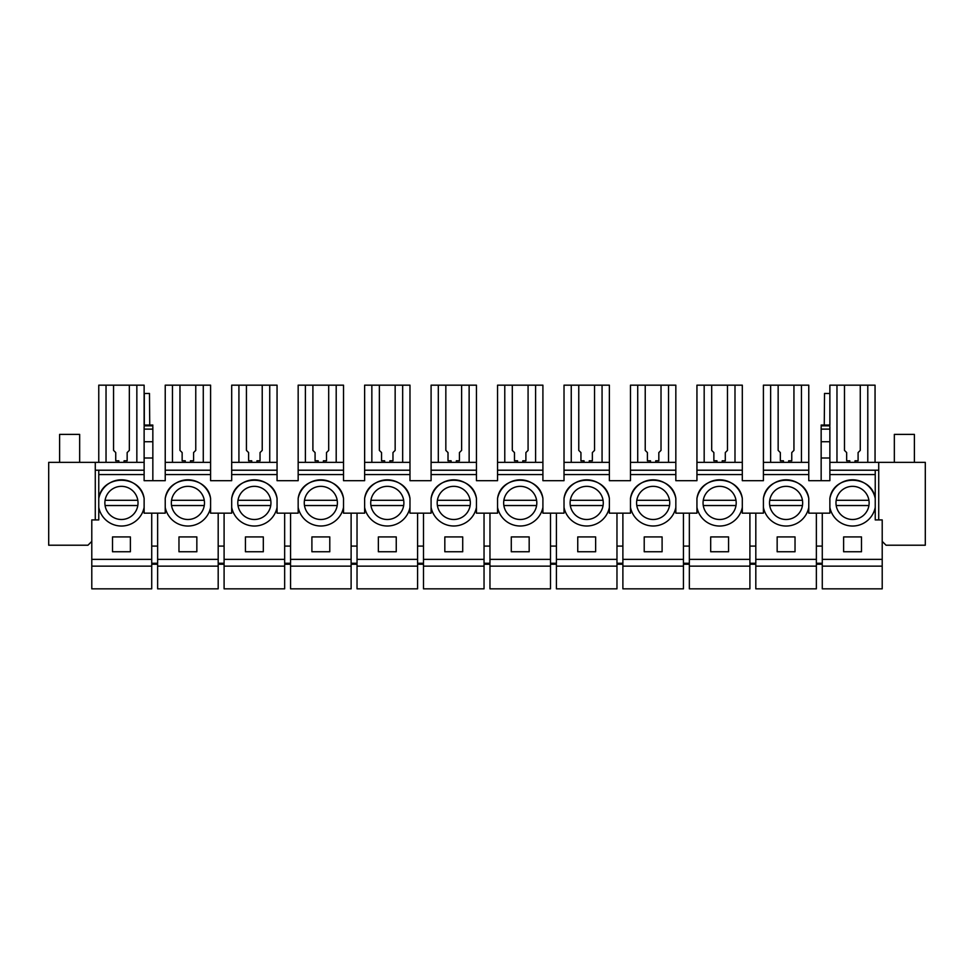 <?xml version="1.0" encoding="UTF-8"?>
<svg xmlns="http://www.w3.org/2000/svg" width="974" height="974" viewBox="0 0 974 974"><rect width="100%" height="100%" fill="white"/><g stroke="black" fill="none" stroke-linecap="round" stroke-linejoin="round"><path stroke-width="1.46" d="M91.787 566.15L151.725 566.15L151.725 588.832L91.787 588.832L91.787 559.356L151.725 559.356L151.725 563.264L157.63 563.264L157.63 559.356L218.188 559.356L218.188 563.264L224.093 563.264L224.093 559.356L284.651 559.356L284.651 563.264L290.556 563.264L290.556 559.356L351.115 559.356L351.115 563.264L357.032 563.264L357.032 559.356L417.578 559.356L417.578 563.264L423.495 563.264L423.495 559.356L484.041 559.356L484.041 563.264L489.959 563.264L489.959 559.356L550.505 559.356L550.505 563.264L556.422 563.264L556.422 559.356L616.968 559.356L616.968 563.264L622.885 563.264L622.885 559.356L683.444 559.356L683.444 563.264L689.349 563.264L689.349 559.356L749.907 559.356L749.907 563.264L755.812 563.264L755.812 559.356L816.37 559.356L816.37 563.264L822.275 563.264L822.275 559.356L882.213 559.356L882.213 588.832L822.275 588.832L822.275 566.15L882.213 566.15M151.725 566.15L151.725 564.238L157.63 564.238L157.63 566.15L218.188 566.15L218.188 588.832L157.63 588.832L157.63 566.15M822.275 566.15L822.275 564.238L816.37 564.238L816.37 566.15L755.812 566.15L755.812 564.238L749.907 564.238L749.907 566.15L689.349 566.15L689.349 564.238L683.444 564.238L683.444 566.15L622.885 566.15L622.885 564.238L616.968 564.238L616.968 566.15L556.422 566.15L556.422 564.238L550.505 564.238L550.505 566.15L489.959 566.15L489.959 564.238L484.041 564.238L484.041 566.15L423.495 566.15L423.495 564.238L417.578 564.238L417.578 566.15L357.032 566.15L357.032 564.238L351.115 564.238L351.115 566.15L290.556 566.15L290.556 564.238L284.651 564.238L284.651 566.15L224.093 566.15L224.093 564.238L218.188 564.238L218.188 566.15M91.787 559.356L91.787 519.921L98.764 519.921L98.764 507.393A23.12 23.12 0 0 0 144.128 507.393L144.128 498.445A23.12 23.12 0 0 0 98.764 498.445L98.764 470.211L144.128 470.211L144.128 480.681L165.227 480.681L165.227 474.569L210.591 474.569L210.591 470.211L165.227 470.211L165.227 474.569M151.725 559.356L151.725 513.164L144.128 513.164L144.128 507.393M130.382 551.759L130.382 536.93L112.509 536.93L112.509 551.759L130.382 551.759M144.128 462.358L48.7 462.358L48.7 545.221L87.952 545.221L91.787 541.386M151.725 546.097L157.63 546.097M218.188 559.356L218.188 513.164L210.591 513.164L210.591 498.445A23.12 23.12 0 0 0 165.227 498.445L165.227 513.164L151.725 513.164M144.128 498.445C140.78 474.192 102.112 474.192 98.764 498.445L98.764 507.393M95.282 462.358L95.282 470.211L98.764 470.211M95.282 519.921L95.282 470.211M98.764 462.358L98.764 385.168L144.128 385.168L144.128 425.066L152.845 425.066M106.032 385.168L106.032 462.358M118.828 462.358L118.828 460.799L115.736 460.799L115.736 452.569L113.556 450.39L113.556 385.168M129.335 385.168L129.335 450.39L127.156 452.569L127.156 460.799L124.063 460.799L124.063 462.358M136.847 385.168L136.847 462.358M829.872 498.445C833.22 474.192 871.888 474.192 875.236 498.445A23.12 23.12 0 0 0 829.872 498.445L829.872 507.393A23.12 23.12 0 0 0 875.236 507.393L875.236 474.569L829.872 474.569L829.872 480.681L808.773 480.681L808.773 470.211L763.409 470.211L763.409 474.569L808.773 474.569M763.409 474.569L763.409 480.681L742.31 480.681L742.31 470.211L696.946 470.211L696.946 474.569L742.31 474.569M696.946 474.569L696.946 480.681L675.834 480.681L675.834 470.211L630.482 470.211L630.482 474.569L675.834 474.569M630.482 474.569L630.482 480.681L609.371 480.681L609.371 470.211L564.019 470.211L564.019 474.569L609.371 474.569M564.019 474.569L564.019 480.681L542.908 480.681L542.908 470.211L497.556 470.211L497.556 474.569L542.908 474.569M497.556 474.569L497.556 480.681L476.444 480.681L476.444 470.211L431.092 470.211L431.092 474.569L476.444 474.569M431.092 474.569L431.092 480.681L409.981 480.681L409.981 470.211L364.629 470.211L364.629 474.569L409.981 474.569M364.629 474.569L364.629 480.681L343.518 480.681L343.518 470.211L298.166 470.211L298.166 474.569L343.518 474.569M298.166 474.569L298.166 480.681L277.054 480.681L277.054 470.211L231.69 470.211L231.69 474.569L277.054 474.569M231.69 474.569L231.69 480.681L210.591 480.681L210.591 474.569M98.764 474.569L144.128 474.569M277.054 498.445A23.12 23.12 0 0 0 231.69 498.445L231.69 507.393A23.12 23.12 0 0 0 277.054 507.393L277.054 498.445C273.706 474.192 235.038 474.192 231.69 498.445M343.518 498.445A23.12 23.12 0 0 0 298.166 498.445L298.166 507.393A23.12 23.12 0 0 0 343.518 507.393L343.518 498.445C340.169 474.192 301.502 474.192 298.166 498.445M409.981 498.445A23.12 23.12 0 0 0 364.629 498.445L364.629 507.393A23.12 23.12 0 0 0 409.981 507.393L409.981 498.445C406.633 474.192 367.965 474.192 364.629 498.445M476.444 498.445A23.12 23.12 0 0 0 431.092 498.445L431.092 507.393A23.12 23.12 0 0 0 476.444 507.393L476.444 498.445C473.108 474.192 434.428 474.192 431.092 498.445M542.908 498.445A23.12 23.12 0 0 0 497.556 498.445L497.556 507.393A23.12 23.12 0 0 0 542.908 507.393L542.908 498.445C539.572 474.192 500.892 474.192 497.556 498.445M609.371 498.445A23.12 23.12 0 0 0 564.019 498.445L564.019 507.393A23.12 23.12 0 0 0 609.371 507.393L609.371 498.445C606.035 474.192 567.367 474.192 564.019 498.445M675.834 498.445A23.12 23.12 0 0 0 630.482 498.445L630.482 507.393A23.12 23.12 0 0 0 675.834 507.393L675.834 498.445C672.498 474.192 633.831 474.192 630.482 498.445M742.31 498.445A23.12 23.12 0 0 0 696.946 498.445L696.946 507.393A23.12 23.12 0 0 0 742.31 507.393L742.31 498.445C738.962 474.192 700.294 474.192 696.946 498.445M808.773 498.445A23.12 23.12 0 0 0 763.409 498.445L763.409 507.393A23.12 23.12 0 0 0 808.773 507.393L808.773 498.445C805.425 474.192 766.757 474.192 763.409 498.445M121.446 486.343A16.57 16.57 0 0 0 104.875 502.913A16.57 16.57 0 0 0 121.446 519.495A16.57 16.57 0 0 0 138.016 502.913A16.57 16.57 0 0 0 121.446 486.343M149.74 425.066L149.472 393.447L144.298 393.496L144.298 425.066M152.845 426.807L152.845 480.681M144.128 426.807L144.128 470.211M144.128 457.999L152.845 457.999M882.213 559.356L882.213 519.921L875.236 519.921L875.236 507.393M829.872 462.358L925.3 462.358L925.3 545.221L886.048 545.221L882.213 541.386M822.275 559.356L822.275 513.164L808.773 513.164L808.773 507.393M822.275 513.164L829.872 513.164L829.872 507.393M861.491 551.759L861.491 536.93L843.618 536.93L843.618 551.759L861.491 551.759M878.718 519.921L878.718 462.358M849.766 462.358L849.766 460.799L846.662 460.799L846.662 452.569L844.482 450.39L844.482 385.168L836.97 385.168L836.97 462.358M855.002 462.358L855.002 460.799L858.094 460.799L858.094 452.569L860.273 450.39L860.273 385.168L844.482 385.168M860.273 385.168L867.785 385.168L867.785 462.358M867.785 385.168L875.054 385.168L875.054 462.358M875.236 474.569L875.236 470.211L878.718 470.211M816.37 546.097L822.275 546.097M829.872 474.569L829.872 470.211L875.236 470.211M821.155 426.807L821.155 457.999L829.872 457.999L829.872 470.211M821.155 457.999L821.155 480.681M829.872 393.496L824.528 393.447L824.26 425.066M852.554 486.343A16.57 16.57 0 0 0 835.984 502.913A16.57 16.57 0 0 0 852.554 519.495A16.57 16.57 0 0 0 869.125 502.913A16.57 16.57 0 0 0 852.554 486.343M829.872 426.807L829.872 457.999M836.97 385.168L829.872 385.168L829.872 425.066L821.155 425.066M157.63 559.356L157.63 513.164M196.845 551.759L196.845 536.93L178.972 536.93L178.972 551.759L196.845 551.759M218.188 546.097L224.093 546.097M231.69 507.393L231.69 513.164L218.188 513.164M165.227 507.393A23.12 23.12 0 0 0 210.591 507.393M210.591 498.445C207.243 474.192 168.575 474.192 165.227 498.445M187.909 486.343A16.57 16.57 0 0 0 171.339 502.913A16.57 16.57 0 0 0 187.909 519.495A16.57 16.57 0 0 0 204.479 502.913A16.57 16.57 0 0 0 187.909 486.343M190.478 462.358L190.478 460.799L193.583 460.799L193.583 452.569L195.762 450.39L195.762 385.168L165.227 385.168L165.227 462.358L210.591 462.358L210.591 470.211M165.227 462.358L165.227 470.211M185.255 462.358L185.255 460.799L182.15 460.799L182.15 452.569L179.971 450.39L179.971 385.168M172.459 385.168L172.459 462.358M195.762 385.168L203.274 385.168L203.274 462.358M210.591 462.358L210.591 385.168L203.274 385.168M224.093 566.15L224.093 588.832L284.651 588.832L284.651 566.15M284.651 559.356L284.651 513.164L277.054 513.164L277.054 507.393M224.093 559.356L224.093 513.164M263.309 551.759L263.309 536.93L245.436 536.93L245.436 551.759L263.309 551.759M284.651 546.097L290.556 546.097M298.166 507.393L298.166 513.164L284.651 513.164M254.372 486.343A16.57 16.57 0 0 0 237.802 502.913A16.57 16.57 0 0 0 254.372 519.495A16.57 16.57 0 0 0 270.942 502.913A16.57 16.57 0 0 0 254.372 486.343M256.941 462.358L256.941 460.799L260.046 460.799L260.046 452.569L262.225 450.39L262.225 385.168L231.69 385.168L231.69 462.358L277.054 462.358L277.054 470.211M231.69 462.358L231.69 470.211M251.718 462.358L251.718 460.799L248.613 460.799L248.613 452.569L246.434 450.39L246.434 385.168M238.922 385.168L238.922 462.358M262.225 385.168L269.737 385.168L269.737 462.358M277.054 462.358L277.054 385.168L269.737 385.168M290.556 566.15L290.556 588.832L351.115 588.832L351.115 566.15M351.115 559.356L351.115 513.164L343.518 513.164L343.518 507.393M290.556 559.356L290.556 513.164M329.784 551.759L329.784 536.93L311.899 536.93L311.899 551.759L329.784 551.759M351.115 546.097L357.032 546.097M364.629 507.393L364.629 513.164L351.115 513.164M320.836 486.343A16.57 16.57 0 0 0 304.265 502.913A16.57 16.57 0 0 0 320.836 519.495A16.57 16.57 0 0 0 337.406 502.913A16.57 16.57 0 0 0 320.836 486.343M323.417 462.358L323.417 460.799L326.509 460.799L326.509 452.569L328.688 450.39L328.688 385.168L298.166 385.168L298.166 462.358L343.518 462.358L343.518 470.211M298.166 462.358L298.166 470.211M318.181 462.358L318.181 460.799L315.077 460.799L315.077 452.569L312.897 450.39L312.897 385.168M305.386 385.168L305.386 462.358M328.688 385.168L336.2 385.168L336.2 462.358M343.518 462.358L343.518 385.168L336.2 385.168M357.032 566.15L357.032 588.832L417.578 588.832L417.578 566.15M417.578 559.356L417.578 513.164L409.981 513.164L409.981 507.393M357.032 559.356L357.032 513.164M396.248 551.759L396.248 536.93L378.362 536.93L378.362 551.759L396.248 551.759M417.578 546.097L423.495 546.097M431.092 507.393L431.092 513.164L417.578 513.164M387.299 486.343A16.57 16.57 0 0 0 370.729 502.913A16.57 16.57 0 0 0 387.299 519.495A16.57 16.57 0 0 0 403.881 502.913A16.57 16.57 0 0 0 387.299 486.343M389.88 462.358L389.88 460.799L392.972 460.799L392.972 452.569L395.152 450.39L395.152 385.168L364.629 385.168L364.629 462.358L409.981 462.358L409.981 470.211M364.629 462.358L364.629 470.211M384.645 462.358L384.645 460.799L381.552 460.799L381.552 452.569L379.361 450.39L379.361 385.168M371.849 385.168L371.849 462.358M395.152 385.168L402.664 385.168L402.664 462.358M409.981 462.358L409.981 385.168L402.664 385.168M423.495 566.15L423.495 588.832L484.041 588.832L484.041 566.15M484.041 559.356L484.041 513.164L476.444 513.164L476.444 507.393M423.495 559.356L423.495 513.164M462.711 551.759L462.711 536.93L444.826 536.93L444.826 551.759L462.711 551.759M484.041 546.097L489.959 546.097M497.556 507.393L497.556 513.164L484.041 513.164M453.762 486.343A16.57 16.57 0 0 0 437.192 502.913A16.57 16.57 0 0 0 453.762 519.495A16.57 16.57 0 0 0 470.345 502.913A16.57 16.57 0 0 0 453.762 486.343M456.343 462.358L456.343 460.799L459.436 460.799L459.436 452.569L461.615 450.39L461.615 385.168L431.092 385.168L431.092 462.358L476.444 462.358L476.444 470.211M431.092 462.358L431.092 470.211M451.108 462.358L451.108 460.799L448.016 460.799L448.016 452.569L445.836 450.39L445.836 385.168M438.312 385.168L438.312 462.358M461.615 385.168L469.127 385.168L469.127 462.358M476.444 462.358L476.444 385.168L469.127 385.168M489.959 566.15L489.959 588.832L550.505 588.832L550.505 566.15M550.505 559.356L550.505 513.164L542.908 513.164L542.908 507.393M489.959 559.356L489.959 513.164M529.174 551.759L529.174 536.93L511.289 536.93L511.289 551.759L529.174 551.759M550.505 546.097L556.422 546.097M564.019 507.393L564.019 513.164L550.505 513.164M520.238 486.343A16.57 16.57 0 0 0 503.655 502.913A16.57 16.57 0 0 0 520.238 519.495A16.57 16.57 0 0 0 536.808 502.913A16.57 16.57 0 0 0 520.238 486.343M522.807 462.358L522.807 460.799L525.899 460.799L525.899 452.569L528.078 450.39L528.078 385.168L497.556 385.168L497.556 462.358L542.908 462.358L542.908 470.211M497.556 462.358L497.556 470.211M517.571 462.358L517.571 460.799L514.479 460.799L514.479 452.569L512.3 450.39L512.3 385.168M504.776 385.168L504.776 462.358M528.078 385.168L535.59 385.168L535.59 462.358M542.908 462.358L542.908 385.168L535.59 385.168M556.422 566.15L556.422 588.832L616.968 588.832L616.968 566.15M616.968 559.356L616.968 513.164L609.371 513.164L609.371 507.393M556.422 559.356L556.422 513.164M595.638 551.759L595.638 536.93L577.752 536.93L577.752 551.759L595.638 551.759M616.968 546.097L622.885 546.097M630.482 507.393L630.482 513.164L616.968 513.164M586.701 486.343A16.57 16.57 0 0 0 570.119 502.913A16.57 16.57 0 0 0 586.701 519.495A16.57 16.57 0 0 0 603.271 502.913A16.57 16.57 0 0 0 586.701 486.343M589.27 462.358L589.27 460.799L592.362 460.799L592.362 452.569L594.542 450.39L594.542 385.168L564.019 385.168L564.019 462.358L609.371 462.358L609.371 470.211M564.019 462.358L564.019 470.211M584.035 462.358L584.035 460.799L580.942 460.799L580.942 452.569L578.763 450.39L578.763 385.168M571.251 385.168L571.251 462.358M594.542 385.168L602.066 385.168L602.066 462.358M609.371 462.358L609.371 385.168L602.066 385.168M622.885 566.15L622.885 588.832L683.444 588.832L683.444 566.15M683.444 559.356L683.444 513.164L675.834 513.164L675.834 507.393M622.885 559.356L622.885 513.164M662.101 551.759L662.101 536.93L644.216 536.93L644.216 551.759L662.101 551.759M683.444 546.097L689.349 546.097M696.946 507.393L696.946 513.164L683.444 513.164M653.164 486.343A16.57 16.57 0 0 0 636.594 502.913A16.57 16.57 0 0 0 653.164 519.495A16.57 16.57 0 0 0 669.735 502.913A16.57 16.57 0 0 0 653.164 486.343M655.733 462.358L655.733 460.799L658.826 460.799L658.826 452.569L661.017 450.39L661.017 385.168L630.482 385.168L630.482 462.358L675.834 462.358L675.834 470.211M630.482 462.358L630.482 470.211M650.498 462.358L650.498 460.799L647.406 460.799L647.406 452.569L645.226 450.39L645.226 385.168M637.714 385.168L637.714 462.358M661.017 385.168L668.529 385.168L668.529 462.358M675.834 462.358L675.834 385.168L668.529 385.168M689.349 566.15L689.349 588.832L749.907 588.832L749.907 566.15M749.907 559.356L749.907 513.164L742.31 513.164L742.31 507.393M689.349 559.356L689.349 513.164M728.564 551.759L728.564 536.93L710.691 536.93L710.691 551.759L728.564 551.759M749.907 546.097L755.812 546.097M763.409 507.393L763.409 513.164L749.907 513.164M719.628 486.343A16.57 16.57 0 0 0 703.058 502.913A16.57 16.57 0 0 0 719.628 519.495A16.57 16.57 0 0 0 736.198 502.913A16.57 16.57 0 0 0 719.628 486.343M722.197 462.358L722.197 460.799L725.301 460.799L725.301 452.569L727.481 450.39L727.481 385.168L696.946 385.168L696.946 462.358L742.31 462.358L742.31 470.211M696.946 462.358L696.946 470.211M716.961 462.358L716.961 460.799L713.869 460.799L713.869 452.569L711.69 450.39L711.69 385.168M704.178 385.168L704.178 462.358M727.481 385.168L734.993 385.168L734.993 462.358M742.31 462.358L742.31 385.168L734.993 385.168M755.812 566.15L755.812 588.832L816.37 588.832L816.37 566.15M816.37 559.356L816.37 513.164M755.812 559.356L755.812 513.164M795.028 551.759L795.028 536.93L777.155 536.93L777.155 551.759L795.028 551.759M786.091 486.343A16.57 16.57 0 0 0 769.521 502.913A16.57 16.57 0 0 0 786.091 519.495A16.57 16.57 0 0 0 802.661 502.913A16.57 16.57 0 0 0 786.091 486.343M788.66 462.358L788.66 460.799L791.765 460.799L791.765 452.569L793.944 450.39L793.944 385.168L763.409 385.168L763.409 462.358L808.773 462.358L808.773 470.211M763.409 462.358L763.409 470.211M783.425 462.358L783.425 460.799L780.332 460.799L780.332 452.569L778.153 450.39L778.153 385.168M770.641 385.168L770.641 462.358M793.944 385.168L801.456 385.168L801.456 462.358M808.773 462.358L808.773 385.168L801.456 385.168M105.082 505.53L137.809 505.53M105.082 500.295L137.809 500.295M171.546 505.53L204.272 505.53M171.546 500.295L204.272 500.295M238.009 505.53L270.735 505.53M238.009 500.295L270.735 500.295M304.472 505.53L337.199 505.53M304.472 500.295L337.199 500.295M370.936 505.53L403.662 505.53M370.936 500.295L403.662 500.295M437.399 505.53L470.138 505.53M437.399 500.295L470.138 500.295M503.862 505.53L536.601 505.53M503.862 500.295L536.601 500.295M570.338 505.53L603.064 505.53M570.338 500.295L603.064 500.295M636.801 505.53L669.528 505.53M636.801 500.295L669.528 500.295M703.265 505.53L735.991 505.53M703.265 500.295L735.991 500.295M769.728 505.53L802.454 505.53M769.728 500.295L802.454 500.295M836.191 505.53L868.918 505.53M836.191 500.295L868.918 500.295M59.609 462.358L59.609 434.392L79.661 434.392L79.661 462.358M894.339 462.358L894.339 434.392L914.391 434.392L914.391 462.358M152.845 425.833L144.128 425.833M144.128 429.12L152.845 429.12M152.845 441.733L144.128 441.733M821.155 425.833L829.872 425.833M821.155 429.12L829.872 429.12M821.155 441.733L829.872 441.733"/></g></svg>
